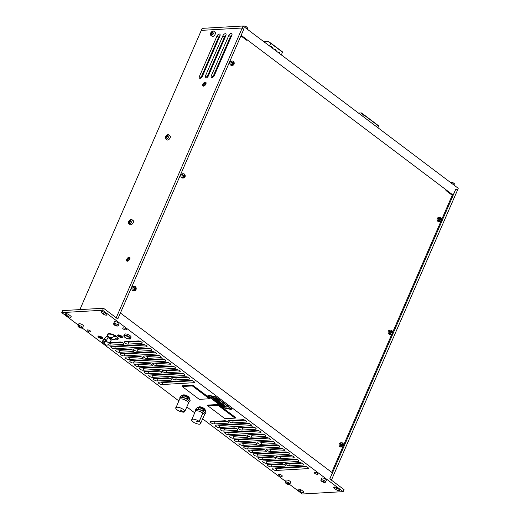 <?xml version="1.0" encoding="UTF-8"?>
<svg xmlns="http://www.w3.org/2000/svg" width="520" height="520" viewBox="0 0 520 520"><rect width="100%" height="100%" fill="white"/><g stroke="black" fill="none" stroke-linecap="round" stroke-linejoin="round"><path stroke-width="0.78" d="M129.136 257.199A2.34 1.248 127 0 1 129.669 257.342A2.34 1.248 127 0 1 129.526 259.552A2.34 1.248 127 0 1 127.38 261.222A2.34 1.248 127 0 1 126.848 261.079A2.34 1.248 127 0 1 126.991 258.869A2.34 1.248 127 0 1 129.136 257.199M205.257 82.127A2.34 1.248 127 0 1 205.79 82.27A2.34 1.248 127 0 1 205.647 84.481A2.34 1.248 127 0 1 203.508 86.158A2.34 1.248 127 0 1 202.969 86.015A2.34 1.248 127 0 1 203.112 83.805A2.34 1.248 127 0 1 205.257 82.127M226.018 35.172A2.34 1.248 -53 0 0 224.471 36.992L206.967 77.233A2.34 1.248 -53 0 0 206.811 77.681M222.885 35.796A2.34 1.248 127 0 1 225.784 33.839A2.34 1.248 127 0 1 225.862 35.62L208.358 75.868A2.34 1.248 127 0 1 205.465 77.825A2.34 1.248 127 0 1 205.387 76.043L222.885 35.796L224.471 36.992M231.966 34.827A2.34 1.248 -53 0 0 230.419 36.647L212.914 76.889A2.34 1.248 -53 0 0 212.758 77.344M228.833 35.451A2.34 1.248 127 0 1 231.732 33.495A2.34 1.248 127 0 1 231.81 35.282L214.305 75.523A2.34 1.248 127 0 1 211.412 77.48A2.34 1.248 127 0 1 211.334 75.699L228.833 35.451L230.419 36.647M220.071 35.516A2.34 1.248 -53 0 0 218.517 37.33L201.019 77.578A2.34 1.248 -53 0 0 200.863 78.026M202.41 76.213A2.34 1.248 127 0 1 199.518 78.169A2.34 1.248 127 0 1 199.44 76.382L216.938 36.14A2.34 1.248 127 0 1 219.837 34.184A2.34 1.248 127 0 1 219.915 35.965L202.41 76.213M116.148 317.785L117.806 318.975L243.802 29.204L242.216 28.009L201.299 30.374L242.144 28.015L243.022 26L458.237 188.299L457.379 190.268M117.806 318.975L103.493 308.236L62.641 310.596L61.763 312.611L78.227 325.019M116.22 317.779L242.216 28.009M79.885 309.601L202.169 28.36L243.022 26M289.536 484.374L302.296 494L343.148 491.641L344.026 489.625L329.784 478.887L331.435 480.077L457.431 190.307L455.78 189.118L453.154 195.156L452.199 195.208L445.926 190.476M329.856 478.881L455.851 189.111M291.356 467.616L291.629 466.993M293.079 463.665L293.345 463.041M294.794 459.713L295.067 459.089M288.529 467.779L288.795 467.155M290.245 463.827L290.517 463.203M291.967 459.875L292.233 459.251M287.456 467.844L287.729 467.22M289.257 463.71L289.445 463.268M290.894 459.934L291.168 459.31M322.998 480.942L322.374 481.812A4.368 1.631 -58.5 0 0 322.387 481.819A4.368 1.631 -58.5 0 0 322.68 481.904L323.401 482.118A4.368 3.575 82.6 0 0 324.07 482.326L323.986 482.183M324.07 482.326A1.612 0.559 -156.5 0 0 324.363 482.268A4.368 3.75 -106.3 0 1 323.648 482.072L323.525 481.735A4.368 2.034 -55.8 0 0 324.064 481.468L324.064 481.468A1.612 0.559 -156.5 0 0 323.642 481.195A4.368 1.606 122.5 0 1 323.167 481.5L322.452 481.279A4.368 3.549 -98.8 0 1 321.952 480.682A1.612 0.559 -156.5 0 0 321.659 480.74A4.368 3.776 75.2 0 0 322.199 481.332L322.329 481.669A4.368 2.009 125.2 0 1 321.958 481.54A1.612 0.559 -156.5 0 0 322.289 481.767A1.612 0.559 -156.5 0 0 322.374 481.812L322.289 481.767A4.375 4.375 0 0 1 321.035 480.643A2.529 0.884 23.5 0 1 320.879 480.071A2.529 0.884 23.5 0 1 321.276 479.81A2.529 0.884 23.5 0 1 324.07 480.519A2.529 0.884 23.5 0 1 325.514 482.085A2.529 0.884 23.5 0 1 325.117 482.339A2.529 0.884 23.5 0 1 324.987 482.359A4.375 4.375 0 0 1 322.387 481.819M323.648 482.072L323.719 481.273M322.296 481.117L322.329 481.669A1.469 0.514 23.5 0 0 322.465 481.748M320.879 480.071L321.666 478.25A2.529 0.884 23.5 0 1 322.069 477.997A2.529 0.884 23.5 0 1 324.857 478.699A2.529 0.884 23.5 0 1 326.307 480.266L325.514 482.085M295.25 466.785A1.534 0.533 23.5 0 1 295.321 466.83A1.534 0.533 23.5 0 1 295.887 467.356M287.326 483.009L286.709 483.886A4.368 1.567 -58.9 0 0 286.721 483.899A4.368 1.567 -58.9 0 0 287.007 483.971L287.722 484.185A4.368 3.607 81.6 0 0 288.399 484.387L288.314 484.244M288.399 484.387A1.612 0.559 -156.5 0 0 288.685 484.322A4.368 3.776 -107.5 0 1 287.963 484.126L287.827 483.788A4.368 1.976 -56.2 0 0 288.36 483.516L288.36 483.516A1.612 0.559 -156.5 0 0 287.937 483.243A4.368 1.541 122.1 0 1 287.469 483.554L286.754 483.34A4.368 3.582 -99.8 0 1 286.247 482.742A1.612 0.559 -156.5 0 0 285.961 482.807A4.368 3.802 73.9 0 0 286.507 483.399L286.644 483.737A4.368 1.95 124.8 0 1 286.286 483.613A1.612 0.559 -156.5 0 0 286.605 483.828A1.612 0.559 -156.5 0 0 286.709 483.886L286.605 483.828A4.375 4.375 0 0 1 285.35 482.703A2.529 0.884 23.5 0 1 285.188 482.131A2.529 0.884 23.5 0 1 288.821 482.84A2.529 0.884 23.5 0 1 289.829 484.146A2.529 0.884 23.5 0 1 289.296 484.419A4.375 4.375 0 0 1 286.721 483.899M286.605 483.184L286.644 483.737A1.469 0.514 23.5 0 0 286.8 483.821M287.963 484.126L288.022 483.327M285.188 482.131L285.981 480.311A2.529 0.884 23.5 0 1 289.614 481.019A2.529 0.884 23.5 0 1 290.622 482.326L289.829 484.146M80.561 328.003A1.612 0.559 -156.5 0 0 81.003 328.055A4.368 2.775 -85 0 1 80.502 327.853L80.678 327.632A4.368 3.302 -42 0 0 81.413 327.535A1.612 0.559 -156.5 0 0 81.146 327.256A4.368 2.99 134.7 0 1 80.451 327.392L79.742 327.061A4.368 2.425 -81.6 0 1 79.482 326.469A1.612 0.559 -156.5 0 0 79.04 326.411L79.04 326.411A4.368 2.801 96.1 0 0 79.371 327.015L79.196 327.236A4.368 3.276 139.3 0 1 78.63 326.937A1.612 0.559 -156.5 0 0 78.897 327.21A4.368 3.016 -46.5 0 0 79.424 327.47L80.126 327.802A4.368 2.457 99.5 0 0 80.561 328.003L80.522 327.867M79.541 326.632L79.196 327.236M80.502 327.853L80.795 327.34M78.052 326.372A2.529 0.884 23.5 0 1 77.889 325.8A2.529 0.884 23.5 0 1 78.995 325.539A2.529 0.884 23.5 0 1 81.51 326.502A2.529 0.884 23.5 0 1 82.524 327.815A2.529 0.884 23.5 0 1 81.998 328.088A4.375 4.375 0 0 1 78.052 326.372M77.889 325.8L78.683 323.98A2.529 0.884 23.5 0 1 79.788 323.719A2.529 0.884 23.5 0 1 82.303 324.682A2.529 0.884 23.5 0 1 83.317 325.995L82.524 327.815M116.389 325.962A1.612 0.559 -156.5 0 0 116.799 325.995A4.368 3.062 -88.8 0 1 116.24 325.78L116.337 325.526A4.368 3.035 -46.2 0 0 117.039 325.397A1.612 0.559 -156.5 0 0 116.734 325.111A4.368 2.691 131.1 0 1 116.077 325.293L115.356 324.981A4.368 2.75 -84.7 0 1 115.031 324.382A1.612 0.559 -156.5 0 0 114.621 324.35L114.621 324.35A4.368 3.087 92.5 0 0 115.011 324.954L114.907 325.208A4.368 3.01 135 0 1 114.38 324.954A1.612 0.559 -156.5 0 0 114.686 325.234A4.368 2.717 -50.1 0 0 115.167 325.449L115.888 325.761A4.368 2.775 96.4 0 0 116.389 325.962L116.337 325.845A1.469 0.514 23.5 0 0 116.383 325.851M115.154 324.636L114.907 325.208M116.24 325.78L116.48 325.195M113.737 324.311A2.529 0.884 23.5 0 1 113.575 323.739A2.529 0.884 23.5 0 1 114.484 323.459A2.529 0.884 23.5 0 1 117.098 324.376A2.529 0.884 23.5 0 1 118.216 325.754A2.529 0.884 23.5 0 1 117.683 326.027A4.375 4.375 0 0 1 113.737 324.311M113.575 323.739L114.367 321.919A2.529 0.884 23.5 0 1 115.278 321.639A2.529 0.884 23.5 0 1 117.891 322.556A2.529 0.884 23.5 0 1 119.002 323.934L118.216 325.754M454.487 185.471L454.844 184.652A2.529 0.884 -156.5 0 0 454.682 184.08A2.529 0.884 -156.5 0 0 453.856 183.358A2.529 0.884 -156.5 0 0 450.736 182.358A4.375 4.375 0 0 1 453.323 182.891A4.368 1.599 121.3 0 1 453.336 182.897A1.612 0.559 23.5 0 1 453.427 182.949A1.612 0.559 23.5 0 1 453.759 183.17M246.259 26.702A1.612 0.559 23.5 0 1 246.623 26.988M247.182 29.139L247.54 28.321A2.529 0.884 -156.5 0 0 247.383 27.748A2.529 0.884 -156.5 0 0 243.555 26.02A2.529 0.884 -156.5 0 0 243.431 26.026A2.529 0.884 -156.5 0 0 243.145 26.098M130.39 220.233L130.325 219.941A4.368 3.302 82.2 0 0 129.903 220.506L129.337 221.006A4.368 1.359 -154.2 0 0 129.006 221.117L129.981 221.598M129.006 221.117A1.612 0.858 -53 0 0 128.798 221.592A4.368 1.683 21.1 0 1 129.162 221.41L129.311 221.864A4.368 3.471 90.6 0 0 129.142 222.671L130.006 222.638M129.142 222.671A1.612 0.858 -53 0 0 129.493 222.651A4.368 3.263 -96.9 0 1 129.603 221.852L130.169 221.351A4.368 1.313 24.9 0 1 130.812 221.475A1.612 0.858 -53 0 0 131.02 221A4.368 1.729 -158 0 0 130.345 220.948L130.195 220.493A4.368 3.432 -88.6 0 1 130.676 219.921A1.612 0.858 -53 0 0 130.325 219.941M130.962 221.039L130.962 221.039A1.469 0.78 127 0 1 130.78 221.468M129.162 221.41L129.565 222.06M130.761 221.15L130.189 221.663M130.832 221.325L130.195 220.493M131.852 221.455A2.529 1.345 127 0 1 128.72 223.567A2.529 1.345 127 0 1 128.59 221.761A2.529 1.345 127 0 1 128.642 221.644A2.529 1.345 127 0 1 129.994 219.895A2.529 1.345 127 0 1 131.768 219.531A2.529 1.345 127 0 1 131.852 221.455M131.768 219.531L133.198 220.61A2.529 1.345 127 0 1 133.282 222.534A2.529 1.345 127 0 1 130.149 224.647L128.72 223.567M212.322 31.87L212.258 31.577A4.368 3.302 82.2 0 0 211.828 32.143L211.269 32.643A4.368 1.359 -154.2 0 0 210.938 32.754L211.913 33.235M210.938 32.754A1.612 0.858 -53 0 0 210.73 33.228A4.368 1.683 21.1 0 1 211.094 33.046L211.244 33.501A4.368 3.471 90.6 0 0 211.075 34.307L211.939 34.274M211.075 34.307A1.612 0.858 -53 0 0 211.425 34.281A4.368 3.263 -96.9 0 1 211.536 33.481L212.102 32.988A4.368 1.313 24.9 0 1 212.745 33.111A1.612 0.858 -53 0 0 212.953 32.637A4.368 1.729 -158 0 0 212.277 32.585L212.128 32.13A4.368 3.432 -88.6 0 1 212.608 31.558A1.612 0.858 -53 0 0 212.258 31.577M212.894 32.676L212.894 32.676A1.469 0.78 127 0 1 212.713 33.105M211.094 33.046L211.497 33.69M212.693 32.786L212.121 33.293M212.764 32.962L212.128 32.13M213.785 33.091A2.529 1.345 127 0 1 210.652 35.204A2.529 1.345 127 0 1 210.522 33.397A2.529 1.345 127 0 1 210.574 33.28A2.529 1.345 127 0 1 211.926 31.532A2.529 1.345 127 0 1 213.701 31.168A2.529 1.345 127 0 1 213.785 33.091M213.701 31.168L215.131 32.246A2.529 1.345 127 0 1 215.215 34.171A2.529 1.345 127 0 1 212.082 36.283L210.652 35.204M230.769 37.661L229.951 37.713M231.004 35.685L231.647 35.653M240.903 35.867L246.85 40.352L240.89 35.893M241.156 35.282L453.154 195.156M118.261 334.893A2.613 0.91 23.5 0 1 120.712 335.537A2.613 0.91 23.5 0 1 122.408 336.941A2.613 0.91 23.5 0 1 121.791 337.551A2.613 0.91 23.5 0 1 118.625 336.499A2.613 0.91 23.5 0 1 117.877 334.965A2.613 0.91 23.5 0 1 118.261 334.893M98.644 336.024A2.613 0.91 23.5 0 1 101.095 336.674A2.613 0.91 23.5 0 1 102.798 338.072A2.613 0.91 23.5 0 1 102.174 338.689A2.613 0.91 23.5 0 1 99.008 337.636A2.613 0.91 23.5 0 1 98.26 336.102A2.613 0.91 23.5 0 1 98.644 336.024M198.633 407.16A3.51 1.222 23.5 0 1 202.326 407.459A3.51 1.222 23.5 0 1 205.069 409.962M182.806 395.226A3.51 1.222 23.5 0 1 186.505 395.525A3.51 1.222 23.5 0 1 189.248 398.028M136.298 348.771A2.34 0.819 -156.5 0 0 138.307 349.265L150.013 348.589M113.353 346.242A2.34 0.819 -156.5 0 0 115.369 346.736L145.269 345.007M118.099 349.824A2.34 0.819 -156.5 0 0 120.114 350.318L131.82 349.642M145.788 355.934A2.34 0.819 -156.5 0 0 147.803 356.428L159.51 355.751M122.85 353.405A2.34 0.819 -156.5 0 0 124.859 353.899L154.765 352.17M127.595 356.987A2.34 0.819 -156.5 0 0 129.61 357.474L141.316 356.798M155.285 363.097A2.34 0.819 -156.5 0 0 157.3 363.584L169.006 362.908M132.34 360.562A2.34 0.819 -156.5 0 0 134.355 361.056L164.255 359.326M137.091 364.143A2.34 0.819 -156.5 0 0 139.1 364.637L150.806 363.961M164.781 370.253A2.34 0.819 -156.5 0 0 166.79 370.747L178.497 370.071M141.837 367.725A2.34 0.819 -156.5 0 0 143.852 368.219L173.752 366.49M146.588 371.306A2.34 0.819 -156.5 0 0 148.597 371.793L160.303 371.118M174.272 377.416A2.34 0.819 -156.5 0 0 176.286 377.904L187.993 377.228M151.333 374.887A2.34 0.819 -156.5 0 0 153.348 375.375L183.248 373.646M156.078 378.463A2.34 0.819 -156.5 0 0 158.093 378.957L169.8 378.281M160.829 382.044A2.34 0.819 -156.5 0 0 162.838 382.538L192.738 380.809M109.466 342.986A2.34 0.819 -156.5 0 0 110.617 343.154L122.323 342.478M126.802 341.614A2.34 0.819 -156.5 0 0 128.81 342.101L140.517 341.425M231.244 420.375A2.34 0.819 -156.5 0 0 233.253 420.869L244.959 420.193M213.05 421.428A2.34 0.819 -156.5 0 0 215.059 421.915L226.766 421.239M240.74 427.538A2.34 0.819 -156.5 0 0 242.749 428.025L254.456 427.349M217.796 425.009A2.34 0.819 -156.5 0 0 219.811 425.497L249.711 423.768M222.541 428.584A2.34 0.819 -156.5 0 0 224.556 429.078L236.262 428.402M250.231 434.694A2.34 0.819 -156.5 0 0 252.245 435.188L263.952 434.512M227.292 432.166A2.34 0.819 -156.5 0 0 229.3 432.66L259.207 430.931M232.037 435.747A2.34 0.819 -156.5 0 0 234.052 436.241L245.758 435.565M259.727 441.857A2.34 0.819 -156.5 0 0 261.742 442.344L273.449 441.668M236.782 439.329A2.34 0.819 -156.5 0 0 238.797 439.816L268.697 438.094M241.534 442.91A2.34 0.819 -156.5 0 0 243.542 443.397L255.249 442.722M269.224 449.013A2.34 0.819 -156.5 0 0 271.232 449.507L282.939 448.832M246.279 446.485A2.34 0.819 -156.5 0 0 248.294 446.979L278.194 445.25M251.03 450.067A2.34 0.819 -156.5 0 0 253.039 450.56L264.745 449.885M278.714 456.176A2.34 0.819 -156.5 0 0 280.728 456.671L292.435 455.995M255.775 453.648A2.34 0.819 -156.5 0 0 257.79 454.142L287.69 452.413M260.52 457.229A2.34 0.819 -156.5 0 0 262.535 457.717L274.242 457.041M288.21 463.34A2.34 0.819 -156.5 0 0 290.225 463.827L301.932 463.151M265.272 460.804A2.34 0.819 -156.5 0 0 267.28 461.299L297.18 459.57M270.017 464.386A2.34 0.819 -156.5 0 0 272.031 464.88L283.738 464.204M274.762 467.968A2.34 0.819 -156.5 0 0 276.776 468.462L306.677 466.732M82.232 328.042L178.867 400.92M186.823 406.913L194.688 412.848M202.644 418.847L285.526 481.351M343.148 491.641L102.616 310.245L61.763 312.611M103.291 314.061L101.712 312.871A2.34 0.819 23.5 0 1 101.049 311.851A2.34 0.819 23.5 0 1 102.492 311.688A2.34 0.819 23.5 0 1 104.689 312.695L106.269 313.892A2.34 0.819 23.5 0 1 106.931 314.912A2.34 0.819 23.5 0 1 105.489 315.075A2.34 0.819 23.5 0 1 103.291 314.061L104.065 312.299M67.607 316.127L66.027 314.932A2.34 0.819 23.5 0 1 65.364 313.911A2.34 0.819 23.5 0 1 66.8 313.749A2.34 0.819 23.5 0 1 68.998 314.762L70.584 315.952A2.34 0.819 23.5 0 1 71.24 316.972A2.34 0.819 23.5 0 1 69.803 317.135A2.34 0.819 23.5 0 1 67.607 316.127L68.374 314.36M90.298 332A2.047 0.715 23.5 0 1 88.081 331.338A2.047 0.715 23.5 0 1 87.035 330.135A2.047 0.715 23.5 0 1 89.193 330.298A2.047 0.715 23.5 0 1 90.792 331.773A2.047 0.715 23.5 0 1 90.298 332M125.983 329.933A2.047 0.715 23.5 0 1 123.767 329.277A2.047 0.715 23.5 0 1 122.72 328.075A2.047 0.715 23.5 0 1 124.885 328.237A2.047 0.715 23.5 0 1 126.477 329.706A2.047 0.715 23.5 0 1 125.983 329.933M107.549 335.147A5.85 2.041 23.5 0 1 107.471 334.301A5.85 2.041 23.5 0 1 113.653 334.769A5.85 2.041 23.5 0 1 118.209 338.969A5.85 2.041 23.5 0 1 117.54 339.495M151.164 350.487L137.436 351.279A2.34 0.819 23.5 0 1 134.901 350.519A2.34 0.819 23.5 0 1 133.705 349.147A2.34 0.819 23.5 0 1 134.27 348.887L148.005 348.094A2.34 0.819 23.5 0 1 150.534 348.855A2.34 0.819 23.5 0 1 151.73 350.226A2.34 0.819 23.5 0 1 151.164 350.487L151.535 349.635M143.254 344.519A2.34 0.819 23.5 0 1 145.788 345.274A2.34 0.819 23.5 0 1 146.984 346.645A2.34 0.819 23.5 0 1 146.419 346.905L114.491 348.751A2.34 0.819 23.5 0 1 111.963 347.99A2.34 0.819 23.5 0 1 110.76 346.619A2.34 0.819 23.5 0 1 111.326 346.359L143.254 344.519M129.805 349.147A2.34 0.819 23.5 0 1 132.34 349.901A2.34 0.819 23.5 0 1 133.536 351.273A2.34 0.819 23.5 0 1 132.97 351.533L119.236 352.326A2.34 0.819 23.5 0 1 116.708 351.572A2.34 0.819 23.5 0 1 115.512 350.2A2.34 0.819 23.5 0 1 116.07 349.941L129.805 349.147M160.66 357.643L146.926 358.436A2.34 0.819 23.5 0 1 144.398 357.682A2.34 0.819 23.5 0 1 143.202 356.31A2.34 0.819 23.5 0 1 143.761 356.05L157.495 355.257A2.34 0.819 23.5 0 1 160.03 356.012A2.34 0.819 23.5 0 1 161.226 357.383A2.34 0.819 23.5 0 1 160.66 357.643L161.031 356.791M152.75 351.676A2.34 0.819 23.5 0 1 155.279 352.437A2.34 0.819 23.5 0 1 156.481 353.801A2.34 0.819 23.5 0 1 155.916 354.062L123.987 355.907A2.34 0.819 23.5 0 1 121.453 355.154A2.34 0.819 23.5 0 1 120.257 353.782A2.34 0.819 23.5 0 1 120.822 353.522L152.75 351.676M139.302 356.31A2.34 0.819 23.5 0 1 141.837 357.065A2.34 0.819 23.5 0 1 143.032 358.436A2.34 0.819 23.5 0 1 142.467 358.696L128.733 359.489A2.34 0.819 23.5 0 1 126.204 358.735A2.34 0.819 23.5 0 1 125.002 357.363A2.34 0.819 23.5 0 1 125.567 357.103L139.302 356.31M170.157 364.806L156.423 365.599A2.34 0.819 23.5 0 1 153.894 364.839A2.34 0.819 23.5 0 1 152.691 363.474A2.34 0.819 23.5 0 1 153.257 363.214L166.992 362.414A2.34 0.819 23.5 0 1 169.52 363.175A2.34 0.819 23.5 0 1 170.722 364.546A2.34 0.819 23.5 0 1 170.157 364.806L170.528 363.954M162.247 358.839A2.34 0.819 23.5 0 1 164.775 359.593A2.34 0.819 23.5 0 1 165.971 360.965A2.34 0.819 23.5 0 1 165.412 361.225L133.477 363.071A2.34 0.819 23.5 0 1 130.949 362.31A2.34 0.819 23.5 0 1 129.753 360.938A2.34 0.819 23.5 0 1 130.319 360.685L162.247 358.839M148.798 363.467A2.34 0.819 23.5 0 1 151.327 364.228A2.34 0.819 23.5 0 1 152.529 365.593A2.34 0.819 23.5 0 1 151.964 365.853L138.229 366.646A2.34 0.819 23.5 0 1 135.694 365.892A2.34 0.819 23.5 0 1 134.498 364.52A2.34 0.819 23.5 0 1 135.064 364.26L148.798 363.467M179.654 371.963L165.919 372.756A2.34 0.819 23.5 0 1 163.384 372.001A2.34 0.819 23.5 0 1 162.188 370.63A2.34 0.819 23.5 0 1 162.754 370.37L176.488 369.577A2.34 0.819 23.5 0 1 179.017 370.331A2.34 0.819 23.5 0 1 180.213 371.703A2.34 0.819 23.5 0 1 179.654 371.963L180.018 371.111M171.737 365.996A2.34 0.819 23.5 0 1 174.272 366.756A2.34 0.819 23.5 0 1 175.468 368.121A2.34 0.819 23.5 0 1 174.902 368.381L142.974 370.227A2.34 0.819 23.5 0 1 140.446 369.473A2.34 0.819 23.5 0 1 139.243 368.101A2.34 0.819 23.5 0 1 139.809 367.841L171.737 365.996M158.294 370.63A2.34 0.819 23.5 0 1 160.823 371.384A2.34 0.819 23.5 0 1 162.019 372.756A2.34 0.819 23.5 0 1 161.453 373.016L147.726 373.809A2.34 0.819 23.5 0 1 145.191 373.054A2.34 0.819 23.5 0 1 143.995 371.683A2.34 0.819 23.5 0 1 144.56 371.423L158.294 370.63M189.144 379.125L175.409 379.918A2.34 0.819 23.5 0 1 172.881 379.165A2.34 0.819 23.5 0 1 171.685 377.793A2.34 0.819 23.5 0 1 172.25 377.533L185.978 376.74A2.34 0.819 23.5 0 1 188.513 377.494A2.34 0.819 23.5 0 1 189.709 378.865A2.34 0.819 23.5 0 1 189.144 379.125L189.514 378.274M181.233 373.159A2.34 0.819 23.5 0 1 183.768 373.913A2.34 0.819 23.5 0 1 184.964 375.284A2.34 0.819 23.5 0 1 184.399 375.544L152.47 377.39A2.34 0.819 23.5 0 1 149.935 376.63A2.34 0.819 23.5 0 1 148.74 375.265A2.34 0.819 23.5 0 1 149.305 375.005L181.233 373.159M167.785 377.787A2.34 0.819 23.5 0 1 170.319 378.547A2.34 0.819 23.5 0 1 171.516 379.918A2.34 0.819 23.5 0 1 170.95 380.178L157.216 380.972A2.34 0.819 23.5 0 1 154.687 380.211A2.34 0.819 23.5 0 1 153.491 378.84A2.34 0.819 23.5 0 1 154.05 378.579L167.785 377.787M190.73 380.315A2.34 0.819 23.5 0 1 193.258 381.075A2.34 0.819 23.5 0 1 194.461 382.447A2.34 0.819 23.5 0 1 193.895 382.707L161.967 384.547A2.34 0.819 23.5 0 1 159.432 383.793A2.34 0.819 23.5 0 1 158.236 382.421A2.34 0.819 23.5 0 1 158.802 382.161L190.73 380.315M109.707 342.602L120.315 341.991A2.34 0.819 23.5 0 1 122.844 342.745A2.34 0.819 23.5 0 1 124.04 344.116A2.34 0.819 23.5 0 1 123.481 344.376L109.746 345.169A2.34 0.819 23.5 0 1 107.926 344.76M138.508 340.938A2.34 0.819 23.5 0 1 141.037 341.692A2.34 0.819 23.5 0 1 142.24 343.063A2.34 0.819 23.5 0 1 141.674 343.324L127.94 344.116A2.34 0.819 23.5 0 1 125.405 343.363A2.34 0.819 23.5 0 1 124.209 341.991A2.34 0.819 23.5 0 1 124.774 341.731L138.508 340.938M337.304 488.124L338.891 489.313A2.34 0.819 23.5 0 1 339.547 490.334A2.34 0.819 23.5 0 1 338.111 490.497A2.34 0.819 23.5 0 1 335.913 489.489L334.334 488.293A2.34 0.819 23.5 0 1 333.671 487.272A2.34 0.819 23.5 0 1 335.107 487.11A2.34 0.819 23.5 0 1 337.304 488.124M300.228 491.55L298.642 490.353A2.34 0.819 23.5 0 1 297.986 489.34A2.34 0.819 23.5 0 1 299.423 489.177A2.34 0.819 23.5 0 1 301.62 490.185L303.199 491.381A2.34 0.819 23.5 0 1 303.862 492.394A2.34 0.819 23.5 0 1 302.425 492.563A2.34 0.819 23.5 0 1 300.228 491.55L300.995 489.788M279.006 474.305A2.047 0.715 23.5 0 1 281.216 474.968A2.047 0.715 23.5 0 1 282.269 476.171A2.047 0.715 23.5 0 1 280.105 476.008A2.047 0.715 23.5 0 1 278.512 474.532A2.047 0.715 23.5 0 1 279.006 474.305M314.691 472.245A2.047 0.715 23.5 0 1 316.908 472.907A2.047 0.715 23.5 0 1 317.954 474.103A2.047 0.715 23.5 0 1 315.789 473.947A2.047 0.715 23.5 0 1 314.197 472.472A2.047 0.715 23.5 0 1 314.691 472.245M246.116 422.084L232.381 422.877A2.34 0.819 23.5 0 1 229.847 422.123A2.34 0.819 23.5 0 1 228.65 420.751A2.34 0.819 23.5 0 1 229.216 420.491L242.951 419.699A2.34 0.819 23.5 0 1 245.479 420.453A2.34 0.819 23.5 0 1 246.681 421.824A2.34 0.819 23.5 0 1 246.116 422.084L246.487 421.232M224.757 420.751A2.34 0.819 23.5 0 1 227.286 421.506A2.34 0.819 23.5 0 1 228.482 422.877A2.34 0.819 23.5 0 1 227.922 423.137L214.188 423.93A2.34 0.819 23.5 0 1 211.653 423.176A2.34 0.819 23.5 0 1 210.457 421.804A2.34 0.819 23.5 0 1 211.022 421.544L224.757 420.751M255.606 429.247L241.878 430.04A2.34 0.819 23.5 0 1 239.343 429.286A2.34 0.819 23.5 0 1 238.147 427.915A2.34 0.819 23.5 0 1 238.713 427.654L252.447 426.862A2.34 0.819 23.5 0 1 254.976 427.615A2.34 0.819 23.5 0 1 256.172 428.987A2.34 0.819 23.5 0 1 255.606 429.247L255.977 428.396M247.696 423.28A2.34 0.819 23.5 0 1 250.231 424.034A2.34 0.819 23.5 0 1 251.427 425.406A2.34 0.819 23.5 0 1 250.861 425.666L218.933 427.512A2.34 0.819 23.5 0 1 216.405 426.751A2.34 0.819 23.5 0 1 215.202 425.386A2.34 0.819 23.5 0 1 215.768 425.126L247.696 423.28M234.247 427.908A2.34 0.819 23.5 0 1 236.782 428.668A2.34 0.819 23.5 0 1 237.978 430.04A2.34 0.819 23.5 0 1 237.412 430.3L223.678 431.093A2.34 0.819 23.5 0 1 221.15 430.332A2.34 0.819 23.5 0 1 219.953 428.961A2.34 0.819 23.5 0 1 220.513 428.701L234.247 427.908M265.103 436.404L251.368 437.197A2.34 0.819 23.5 0 1 248.839 436.443A2.34 0.819 23.5 0 1 247.644 435.071A2.34 0.819 23.5 0 1 248.203 434.811L261.937 434.018A2.34 0.819 23.5 0 1 264.472 434.779A2.34 0.819 23.5 0 1 265.668 436.144A2.34 0.819 23.5 0 1 265.103 436.404L265.473 435.559M257.192 430.437A2.34 0.819 23.5 0 1 259.721 431.197A2.34 0.819 23.5 0 1 260.923 432.569A2.34 0.819 23.5 0 1 260.358 432.829L228.43 434.668A2.34 0.819 23.5 0 1 225.894 433.914A2.34 0.819 23.5 0 1 224.698 432.543A2.34 0.819 23.5 0 1 225.264 432.282L257.192 430.437M243.744 435.071A2.34 0.819 23.5 0 1 246.279 435.825A2.34 0.819 23.5 0 1 247.475 437.197A2.34 0.819 23.5 0 1 246.909 437.457L233.175 438.25A2.34 0.819 23.5 0 1 230.646 437.496A2.34 0.819 23.5 0 1 229.444 436.124A2.34 0.819 23.5 0 1 230.009 435.864L243.744 435.071M274.599 443.567L260.865 444.36A2.34 0.819 23.5 0 1 258.336 443.606A2.34 0.819 23.5 0 1 257.133 442.234A2.34 0.819 23.5 0 1 257.699 441.974L271.433 441.181A2.34 0.819 23.5 0 1 273.962 441.935A2.34 0.819 23.5 0 1 275.164 443.307A2.34 0.819 23.5 0 1 274.599 443.567L274.969 442.715M266.689 437.6A2.34 0.819 23.5 0 1 269.217 438.353A2.34 0.819 23.5 0 1 270.413 439.725A2.34 0.819 23.5 0 1 269.854 439.985L237.919 441.831A2.34 0.819 23.5 0 1 235.391 441.077A2.34 0.819 23.5 0 1 234.195 439.706A2.34 0.819 23.5 0 1 234.761 439.446L266.689 437.6M253.24 442.228A2.34 0.819 23.5 0 1 255.769 442.988A2.34 0.819 23.5 0 1 256.971 444.36A2.34 0.819 23.5 0 1 256.406 444.62L242.671 445.413A2.34 0.819 23.5 0 1 240.136 444.652A2.34 0.819 23.5 0 1 238.94 443.287A2.34 0.819 23.5 0 1 239.506 443.027L253.24 442.228M284.096 450.729L270.361 451.522A2.34 0.819 23.5 0 1 267.826 450.762A2.34 0.819 23.5 0 1 266.63 449.391A2.34 0.819 23.5 0 1 267.195 449.131L280.93 448.338A2.34 0.819 23.5 0 1 283.459 449.098A2.34 0.819 23.5 0 1 284.655 450.469A2.34 0.819 23.5 0 1 284.096 450.729L284.459 449.878M276.178 444.762A2.34 0.819 23.5 0 1 278.714 445.517A2.34 0.819 23.5 0 1 279.909 446.888A2.34 0.819 23.5 0 1 279.344 447.148L247.416 448.994A2.34 0.819 23.5 0 1 244.888 448.234A2.34 0.819 23.5 0 1 243.685 446.862A2.34 0.819 23.5 0 1 244.25 446.602L276.178 444.762M262.736 449.391A2.34 0.819 23.5 0 1 265.265 450.144A2.34 0.819 23.5 0 1 266.461 451.516A2.34 0.819 23.5 0 1 265.896 451.776L252.167 452.569A2.34 0.819 23.5 0 1 249.633 451.815A2.34 0.819 23.5 0 1 248.436 450.444A2.34 0.819 23.5 0 1 249.002 450.184L262.736 449.391M293.586 457.886L279.851 458.679A2.34 0.819 23.5 0 1 277.322 457.925A2.34 0.819 23.5 0 1 276.127 456.553A2.34 0.819 23.5 0 1 276.692 456.293L290.42 455.5A2.34 0.819 23.5 0 1 292.955 456.255A2.34 0.819 23.5 0 1 294.151 457.626A2.34 0.819 23.5 0 1 293.586 457.886L293.956 457.035M285.675 451.919A2.34 0.819 23.5 0 1 288.21 452.673A2.34 0.819 23.5 0 1 289.406 454.044A2.34 0.819 23.5 0 1 288.841 454.304L256.913 456.151A2.34 0.819 23.5 0 1 254.378 455.397A2.34 0.819 23.5 0 1 253.181 454.025A2.34 0.819 23.5 0 1 253.747 453.765L285.675 451.919M272.226 456.553A2.34 0.819 23.5 0 1 274.762 457.308A2.34 0.819 23.5 0 1 275.958 458.679A2.34 0.819 23.5 0 1 275.392 458.939L261.658 459.732A2.34 0.819 23.5 0 1 259.129 458.978A2.34 0.819 23.5 0 1 257.933 457.606A2.34 0.819 23.5 0 1 258.492 457.347L272.226 456.553M303.082 465.049L289.347 465.842A2.34 0.819 23.5 0 1 286.819 465.082A2.34 0.819 23.5 0 1 285.617 463.716A2.34 0.819 23.5 0 1 286.182 463.457L299.917 462.657A2.34 0.819 23.5 0 1 302.452 463.418A2.34 0.819 23.5 0 1 303.647 464.789A2.34 0.819 23.5 0 1 303.082 465.049L303.453 464.197M295.172 459.082A2.34 0.819 23.5 0 1 297.7 459.836A2.34 0.819 23.5 0 1 298.903 461.207A2.34 0.819 23.5 0 1 298.337 461.468L266.409 463.313A2.34 0.819 23.5 0 1 263.874 462.553A2.34 0.819 23.5 0 1 262.678 461.182A2.34 0.819 23.5 0 1 263.244 460.922L295.172 459.082M281.723 463.71A2.34 0.819 23.5 0 1 284.252 464.471A2.34 0.819 23.5 0 1 285.454 465.835A2.34 0.819 23.5 0 1 284.889 466.096L271.154 466.888A2.34 0.819 23.5 0 1 268.625 466.135A2.34 0.819 23.5 0 1 267.423 464.763A2.34 0.819 23.5 0 1 267.989 464.503L281.723 463.71M304.668 466.238A2.34 0.819 23.5 0 1 307.197 466.999A2.34 0.819 23.5 0 1 308.392 468.364A2.34 0.819 23.5 0 1 307.827 468.624L275.899 470.47A2.34 0.819 23.5 0 1 273.37 469.716A2.34 0.819 23.5 0 1 272.175 468.344A2.34 0.819 23.5 0 1 272.733 468.084L304.668 466.238M329.784 478.887L332.404 472.849L120.413 312.981M103.493 308.236L102.616 310.245M208.994 395.779L214.955 397.04A1.079 0.377 23.5 0 1 216.008 397.514L230.607 408.525A1.079 0.377 23.5 0 1 230.912 408.993A1.079 0.377 23.5 0 1 230.295 409.078L224.328 407.817A1.079 0.377 23.5 0 1 223.275 407.342L208.683 396.331A1.079 0.377 23.5 0 1 208.377 395.863A1.079 0.377 23.5 0 1 208.994 395.779M208.416 395.811A1.079 0.377 -156.5 0 0 208.728 396.221L223.327 407.231A1.079 0.377 -156.5 0 0 224.38 407.706L230.341 408.967A1.079 0.377 -156.5 0 0 230.919 408.928M230.964 408.506A1.638 0.572 23.5 0 1 231.426 409.214A1.638 0.572 23.5 0 1 230.49 409.344L224.523 408.083A1.638 0.572 23.5 0 1 222.917 407.362L208.325 396.351A1.638 0.572 23.5 0 1 207.864 395.642A1.638 0.572 23.5 0 1 208.8 395.512L214.76 396.773A1.638 0.572 23.5 0 1 216.365 397.495L230.964 408.506L216.45 397.3A1.638 0.572 -156.5 0 0 214.844 396.578L208.884 395.317A1.638 0.572 -156.5 0 0 207.942 395.447A1.638 0.572 -156.5 0 0 207.928 395.558M231.446 409.11A1.638 0.572 -156.5 0 0 231.511 409.026A1.638 0.572 -156.5 0 0 231.049 408.31M224.887 405.834L225.771 406.504L225.453 406.822L224.042 406.601L225.375 406.406L222.573 405.496L224.874 405.86M222.573 405.496L224.79 405.756M223.73 406.367L225.407 406.322M216.743 399.516L222.619 403.949M222.8 404.085L226.869 407.264M222.95 405.093L221.488 404.307L222.95 405.093M221.52 404.228L222.846 404.989M219.394 402.311L219.005 402.538L220.363 403.137L218.972 402.616L220.766 402.909M219.005 402.538L219.356 402.396M218.205 402.226L218.576 402.506L218.205 402.226M217.406 400.803L217.048 401.063L218.446 401.687L217.016 401.141L218.784 401.421M213.876 398.015A3.543 1.235 23.5 0 1 216.944 399.262L214.981 398.847L213.876 398.015M214.071 398.06L216.723 399.132M221.13 402.896L220.714 403.286M220.239 402.532L221.097 402.981L220.675 403.371L218.79 402.668L220.987 404.326L223.256 405.138L222.242 404.261L223.756 404.982L223.587 405.373L222.203 405.216L221.228 404.508L224.107 406.679L217.061 401.869L217.789 401.979L211.439 397.196L213.85 397.761A3.933 1.371 23.5 0 1 216.717 398.86M221.097 402.974L220.675 403.371M215.683 399.51L215.306 399.744L216.547 400.478L215.072 399.867L216.58 401.005L217.055 400.647L219.096 401.473L218.777 401.921L216.821 401.187L217.9 401.999L220.161 402.272M217.9 401.999L220.246 402.37M217.373 401.492L217.939 401.921M219.135 401.394L218.81 401.843L219.135 401.394M219.102 401.466L218.777 401.921M216.613 400.92L217.087 400.569L218.484 401.005M216.58 401.005L217.087 400.569M215.605 400.16L216.392 400.751M217.087 400.036L216.996 400.354L215.65 399.588L215.267 399.828L216.294 400.257M215.65 399.588L215.306 399.744M211.835 397.423L213.811 397.839A3.933 1.371 23.5 0 1 217.666 399.575L213.531 398.704L214.832 399.685L215.332 399.353L217.048 400.121M217.393 400.075L217.386 400.504L217.393 400.075M217.36 400.153L217.347 400.582M214.864 399.601L215.364 399.269L216.749 399.692M214.832 399.685L215.364 399.269M215.703 398.093L218.368 400.036M213.727 398.743L214.65 399.438M213.239 398.482L214.604 398.769L212.128 397.644L213.239 398.482L214.442 398.645M220.987 404.326L221.189 403.981L222.58 404.709M222.612 404.625L223.392 404.904M223.067 404.463L222.242 404.261M223.795 404.904L223.626 405.294L223.795 404.904M223.756 404.982L223.587 405.373M223.015 405.743L223.756 406.309M220.402 403.052L220.799 402.831M217.503 402.116L217.061 401.869M217.1 401.785L217.646 401.869M211.874 397.345L211.439 397.196M218.478 401.603L218.816 401.343M219.297 402.948L222.086 403.722M220.311 403.709L220.877 404.014M212.329 397.69L213.272 398.398M223.386 404.112L222.586 403.845L223.386 404.112M222.619 403.812L223.34 404.072M216.365 401.434L217.705 402.376M222.183 403.793L219.869 403.455L222.17 403.819M182.247 386.51L192.355 385.925L192.452 385.535L181.981 386.139L182.247 386.51L199.27 399.353L209.385 398.769L209.859 398.658L192.452 385.535L192.628 385.132L210.035 398.255L209.859 398.658M192.355 385.925L209.385 398.769M192.628 385.132L182.156 385.736L181.981 386.139M192.374 380.653L192.914 381.03L192.452 380.829M179.79 381.784L180.596 381.05L191.6 380.413M179.66 381.563L180.596 381.05M180.466 381.518L192.328 380.796M207.916 405.866L218.023 405.281L218.12 404.885L207.649 405.49L207.916 405.866L224.939 418.71L235.053 418.125L235.528 418.015L218.12 404.885L218.296 404.482L235.703 417.612L235.528 418.015M218.023 405.281L235.053 418.125M218.296 404.482L207.825 405.093L207.649 405.49M114.907 335.887A5.564 1.944 -156.5 0 0 107.595 334.737A5.564 1.944 -156.5 0 0 107.874 335.894A9.204 9.204 0 0 0 108.42 336.609A9.042 4.81 -53 0 0 114.907 335.887L115.089 335.472M111.169 338.76A9.042 4.81 -53 0 0 111.651 339.047A9.042 4.81 -53 0 0 117.228 337.636L117.429 337.175M117.228 337.636A5.564 1.944 23.5 0 1 117.806 339.176A5.564 1.944 23.5 0 1 116.773 339.762A9.204 9.204 0 0 1 111.651 339.047M116.09 336.089A5.902 3.139 127 0 1 113.848 336.576M110.806 339.385L111.345 339.976L110.747 339.521L112.47 337.22M106.977 336.278L104.104 338.825A2.763 1.469 -53 0 0 102.947 342.647A2.763 1.469 -53 0 0 106.041 340.951L108.153 337.571L106.977 336.278L108.153 337.571M111.345 339.976L109.233 343.356A2.763 1.469 127 0 1 106.138 345.053L102.947 342.647M110.747 339.521L108.752 338.019L109.2 337.233M110.981 338.988L108.986 337.48M108.166 336.291L107.575 336.732M103.825 340.483A1.235 0.657 127 0 1 105.352 339.456A1.235 0.657 127 0 1 105.398 340.392A1.235 0.657 127 0 1 103.87 341.425A1.235 0.657 127 0 1 103.825 340.483M123.948 335.666L124.371 334.373A3.627 1.261 23.5 0 1 126.581 334.074A3.627 1.261 23.5 0 1 130.046 335.673A3.627 1.261 23.5 0 1 131.014 337.259L130.358 338.449A3.497 1.222 -156.5 0 0 129.428 336.921A3.497 1.222 -156.5 0 0 126.081 335.374A3.497 1.222 -156.5 0 0 123.948 335.666C123.39 335.81 123.981 336.57 125.71 337.954C129.383 339.203 130.93 339.372 130.358 338.449M182.214 376.954L181.942 377.579M182.689 377.533L182.962 376.909M189.599 401.557L189.176 401.791A4.966 1.729 -156.5 0 0 189.286 401.213L189.631 401.394L190.144 400.199L189.026 398.613A4.68 1.631 23.5 0 1 189.442 399.12M181.513 395.922A4.68 1.631 23.5 0 1 182.046 395.804L180.453 396.299L180.219 397.566A4.966 1.729 -156.5 0 0 180.089 397.95M182.839 395.675L182.702 395.662A4.966 1.729 23.5 0 1 182.839 395.675A4.966 1.729 23.5 0 1 184.047 395.902L182.683 395.662L182.448 396.923L183.397 397.397A4.966 1.729 -156.5 0 0 182.033 397.156L182.448 396.923M187.272 397.196A4.966 1.729 23.5 0 1 188.526 398.015L185.185 396.357A4.68 1.631 23.5 0 1 186.134 396.74M186.622 398.697L187.876 399.51A4.966 1.729 -156.5 0 0 186.622 398.697L183.397 397.397M180.108 398.138L179.907 397.657M182.046 395.804L182.683 395.662M180.219 397.566L182.033 397.156M187.876 399.51L189.286 401.213M184.047 395.902L185.185 396.357M188.526 398.015L189.026 398.613M181.194 395.993L181.305 395.746A4.68 1.631 23.5 0 1 186.244 396.116A4.68 1.631 23.5 0 1 189.891 399.484L189.839 399.601M185.016 395.018L184.769 395.577M205.419 413.491L205.004 413.725A4.966 1.729 -156.5 0 0 205.114 413.147L205.452 413.329L205.972 412.132L204.854 410.547A4.68 1.631 23.5 0 1 205.264 411.047M197.333 407.856A4.68 1.631 23.5 0 1 197.867 407.738L196.274 408.232L196.047 409.5A4.966 1.729 -156.5 0 0 195.917 409.884M198.666 407.609L198.53 407.596A4.966 1.729 23.5 0 1 198.666 407.609A4.966 1.729 23.5 0 1 199.875 407.836L198.504 407.596L198.276 408.856L199.225 409.331A4.966 1.729 -156.5 0 0 197.853 409.091L198.276 408.856M203.093 409.13A4.966 1.729 23.5 0 1 204.353 409.949L201.013 408.291A4.68 1.631 23.5 0 1 201.955 408.675M202.442 410.631L203.703 411.444A4.966 1.729 -156.5 0 0 202.442 410.631L199.225 409.331M195.936 410.072L195.728 409.584M197.867 407.738L198.504 407.596M196.047 409.5L197.853 409.091M203.703 411.444L205.114 413.147M199.875 407.836L201.013 408.291M204.353 409.949L204.854 410.547M197.022 407.927L197.125 407.68A4.68 1.631 23.5 0 1 202.072 408.05A4.68 1.631 23.5 0 1 205.712 411.418L205.667 411.528M200.837 406.952L200.597 407.511M180.264 409.916L184.041 412.061A4.784 1.67 -156.5 0 0 184.737 411.6A4.784 1.67 -156.5 0 0 181.012 408.154A4.784 1.67 -156.5 0 0 175.955 407.778C174.941 407.225 176.3 411.431 183.781 412.217M183.619 412.178L180.193 409.935L183.619 412.178M179.406 399.64A4.914 1.716 23.5 0 1 179.458 399.399A4.914 1.716 23.5 0 1 184.652 399.789A4.914 1.716 23.5 0 1 188.474 403.319A4.914 1.716 23.5 0 1 188.338 403.52M175.955 407.778L179.498 399.425A4.869 1.696 23.5 0 1 184.645 399.802A4.869 1.696 23.5 0 1 188.428 403.306L184.737 411.6L183.892 412.191M179.458 399.399L180.069 397.988A4.914 1.716 23.5 0 1 185.263 398.379A4.914 1.716 23.5 0 1 189.092 401.908L188.474 403.319M196.086 421.804L199.128 421.408A4.784 1.67 -156.5 0 0 194.669 419.367A4.784 1.67 -156.5 0 0 191.783 419.712L195.325 411.353A4.869 1.696 23.5 0 1 198.263 411.001A4.869 1.696 23.5 0 1 202.813 413.062L199.264 421.486L196.131 421.902L199.141 421.388L202.943 413.153A4.869 1.696 23.5 0 1 204.256 415.24L200.558 423.534A4.784 1.67 -156.5 0 0 199.264 421.486M199.232 421.486L202.904 413.16M195.234 411.574A4.914 1.716 23.5 0 1 195.286 411.333A4.914 1.716 23.5 0 1 198.296 410.988A4.914 1.716 23.5 0 1 202.904 413.107A4.914 1.716 23.5 0 1 204.302 415.253A4.914 1.716 23.5 0 1 204.159 415.454M195.286 411.333L195.897 409.923A4.914 1.716 23.5 0 1 198.906 409.578A4.914 1.716 23.5 0 1 203.522 411.697A4.914 1.716 23.5 0 1 204.912 413.842L204.302 415.253M110.162 342.576L110.909 343.142M114.907 346.157L115.655 346.716M119.652 349.732L120.406 350.298M124.403 353.314L125.151 353.88M129.149 356.896L129.896 357.461M133.894 360.477L134.648 361.043M138.645 364.052L139.392 364.618M143.39 367.634L144.138 368.199M148.142 371.215L148.889 371.781M152.887 374.797L153.634 375.362M157.631 378.378L158.379 378.937M162.383 381.953L163.131 382.519M214.604 421.337L215.352 421.902M219.349 424.918L220.097 425.484M224.094 428.5L224.848 429.059M228.846 432.075L229.593 432.64M233.591 435.656L234.338 436.222M238.336 439.238L239.089 439.803M243.087 442.819L243.834 443.385M247.832 446.401L248.58 446.959M252.583 449.976L253.331 450.541M257.329 453.557L258.076 454.123M262.074 457.138L262.821 457.704M266.825 460.72L267.572 461.286M271.57 464.295L272.317 464.861M276.315 467.876L277.069 468.442M445.913 190.508L452.238 195.28L441.474 220.044M441.044 221.033L392.47 332.735M392.048 333.723L343.473 445.425M343.044 446.407L331.76 472.362M167.264 135.506L167.2 135.213A4.368 3.302 82.2 0 0 166.77 135.779L166.212 136.273A4.368 1.359 -154.2 0 0 165.874 136.383L166.849 136.87M165.874 136.383A1.612 0.858 -53 0 0 165.666 136.858A4.368 1.683 21.1 0 1 166.036 136.675L166.179 137.137A4.368 3.471 90.6 0 0 166.01 137.937L166.875 137.91M166.01 137.937A1.612 0.858 -53 0 0 166.361 137.917A4.368 3.263 -96.9 0 1 166.478 137.118L167.037 136.617A4.368 1.313 24.9 0 1 167.681 136.74A1.612 0.858 -53 0 0 167.889 136.266A4.368 1.729 -158 0 0 167.213 136.214L167.069 135.759A4.368 3.432 -88.6 0 1 167.544 135.194A1.612 0.858 -53 0 0 167.2 135.213M167.83 136.312L167.83 136.312A1.469 0.78 127 0 1 167.648 136.734M166.036 136.675L166.433 137.326M167.635 136.422L167.063 136.929M167.707 136.597L167.069 135.759M168.721 136.727A2.529 1.345 127 0 1 165.594 138.834A2.529 1.345 127 0 1 165.458 137.033A2.529 1.345 127 0 1 165.51 136.91A2.529 1.345 127 0 1 166.868 135.167A2.529 1.345 127 0 1 168.636 134.797A2.529 1.345 127 0 1 168.721 136.727M168.636 134.797L170.066 135.876A2.529 1.345 127 0 1 170.15 137.806A2.529 1.345 127 0 1 167.024 139.912L165.594 138.834M127.641 261.183A1.95 1.034 127 0 1 127.998 259.019A1.95 1.034 127 0 1 129.981 258.076M128.486 260.741A1.313 0.696 127 0 1 128.336 260.767A1.313 0.696 127 0 1 128.037 260.689A1.313 0.696 127 0 1 128.115 259.454A1.313 0.696 127 0 1 129.317 258.512A1.313 0.696 127 0 1 129.617 258.596A1.313 0.696 127 0 1 129.792 259.006M203.762 86.112A1.95 1.034 127 0 1 204.119 83.948A1.95 1.034 127 0 1 206.102 83.005M204.607 85.677A1.313 0.696 127 0 1 204.458 85.696A1.313 0.696 127 0 1 204.159 85.618A1.313 0.696 127 0 1 204.237 84.383A1.313 0.696 127 0 1 205.439 83.447A1.313 0.696 127 0 1 205.738 83.525A1.313 0.696 127 0 1 205.914 83.941M99.99 337.006L99.45 336.492A1.696 0.592 -156.5 0 0 99.106 336.512L99.814 336.778M99.794 337.266L100.249 337.084M100.067 337.5L101.335 337.928M100.028 336.947L101.29 337.155A1.696 0.592 -156.5 0 1 101.66 337.435L100.919 337.506L101.719 338.201A1.696 0.592 -156.5 0 1 101.367 338.221M99.534 337.558A1.696 0.592 -156.5 0 1 99.158 337.279L99.736 336.966M101.862 337.272A2.288 0.799 23.5 0 1 102.505 338.267A2.288 0.799 23.5 0 1 101.101 338.429A2.288 0.799 23.5 0 1 98.956 337.441A2.288 0.799 23.5 0 1 98.312 336.447A2.288 0.799 23.5 0 1 99.716 336.284A2.288 0.799 23.5 0 1 101.862 337.272M119.606 335.875L119.067 335.361A1.696 0.592 -156.5 0 0 118.723 335.381L119.431 335.647M119.405 336.135L119.867 335.953M119.684 336.369L120.952 336.791M119.145 336.427A1.696 0.592 -156.5 0 1 118.775 336.141L120.906 336.024A1.696 0.592 -156.5 0 1 121.277 336.303L120.536 336.369L121.329 337.064A1.696 0.592 -156.5 0 1 120.984 337.084M121.478 336.141A2.288 0.799 23.5 0 1 122.122 337.135A2.288 0.799 23.5 0 1 120.718 337.291A2.288 0.799 23.5 0 1 118.573 336.303A2.288 0.799 23.5 0 1 117.93 335.309A2.288 0.799 23.5 0 1 119.334 335.153A2.288 0.799 23.5 0 1 121.478 336.141M230.477 38.337L229.879 37.889M281.457 54.99L282.373 52.059M269.594 46.04L270.764 43.05L270.368 43.27L268.58 41.541L263.978 41.808M270.575 46.781A1.476 1.137 -93.3 0 1 270.94 46.559A1.476 1.137 -93.3 0 1 271.173 46.52A1.476 1.137 -93.3 0 1 271.811 46.722A1.476 1.137 -93.3 0 1 272.396 48.152M278.174 52.507A1.476 1.137 -93.3 0 1 278.538 52.293A1.476 1.137 -93.3 0 1 278.766 52.247A1.476 1.137 -93.3 0 1 279.403 52.449A1.476 1.137 -93.3 0 1 279.988 53.879M274.378 49.647A1.476 1.137 -93.3 0 1 274.742 49.426A1.476 1.137 -93.3 0 1 274.969 49.38A1.476 1.137 -93.3 0 1 276.192 51.012M270.394 43.225L268.645 41.906M278.272 52.429A1.404 1.079 -93.3 0 1 278.902 53.059M270.673 46.703A1.404 1.079 -93.3 0 1 271.303 47.333M274.476 49.562A1.404 1.079 -93.3 0 1 275.106 50.193M377.975 127.77L378.417 125.918M363.129 114.588L361.4 112.924L358.475 113.067M362.791 116.324L363.5 114.406L363.103 114.627L361.381 113.269M135.525 287.43A1.456 1.125 86.7 0 0 135.18 287.17A3.653 1.996 122.9 0 1 135.083 287.8L134.556 287.976A3.653 1.417 -153.6 0 0 133.946 287.579L133.946 287.579A1.456 1.125 86.7 0 0 133.751 288.022A3.653 1.125 20.7 0 1 134.394 288.346L134.55 289.036A3.653 1.84 130.5 0 1 134.108 289.633A1.456 1.125 86.7 0 0 134.453 289.9A3.653 2.047 -56.6 0 0 134.836 289.25L135.369 289.075A3.653 1.365 27 0 1 135.694 289.484A1.456 1.125 86.7 0 0 135.883 289.042A3.653 1.177 -159.9 0 0 135.525 288.704L135.376 288.015A3.653 1.885 -49 0 0 135.525 287.43L134.972 287.794M134.206 289.283L134.206 289.549A1.047 0.806 -93.3 0 1 134.186 289.543L134.453 289.9M134.556 289.022L135.174 288.99A1.047 0.806 -93.3 0 0 135.213 288.88L135.883 289.042M134.381 289.276L135.369 289.075M135.083 287.8L133.828 287.839M134.466 287.839L133.926 288.015L134.466 287.839M135.213 288.88L134.745 288.048M136.013 289.627A2.119 1.631 -93.3 0 1 134.706 290.661A2.119 1.631 -93.3 0 1 133.204 289.633A2.119 1.631 -93.3 0 1 133.153 287.469A2.119 1.631 -93.3 0 1 134.459 286.436A2.119 1.631 -93.3 0 1 135.96 287.463A2.119 1.631 -93.3 0 1 136.013 289.627M134.706 290.661L133.562 290.726A2.119 1.631 -93.3 0 1 132.067 289.699A2.119 1.631 -93.3 0 1 132.008 287.534A2.119 1.631 -93.3 0 1 133.315 286.5L134.459 286.436M184.529 174.739A1.456 1.125 86.7 0 0 184.178 174.48A3.653 1.996 122.9 0 1 184.08 175.11L183.553 175.286A3.653 1.417 -153.6 0 0 182.942 174.889L182.942 174.889A1.456 1.125 86.7 0 0 182.748 175.331A3.653 1.125 20.7 0 1 183.391 175.656L183.547 176.345A3.653 1.84 130.5 0 1 183.105 176.95A1.456 1.125 86.7 0 0 183.456 177.209A3.653 2.047 -56.6 0 0 183.839 176.566L184.366 176.384A3.653 1.365 27 0 1 184.691 176.8A1.456 1.125 86.7 0 0 184.88 176.358A3.653 1.177 -159.9 0 0 184.522 176.02L184.373 175.331A3.653 1.885 -49 0 0 184.529 174.739L183.969 175.103M183.469 177.093A1.319 1.021 -93.3 0 1 183.164 176.872A1.047 0.806 -93.3 0 0 183.203 176.858L183.456 177.209M183.553 176.332L184.171 176.306A1.047 0.806 -93.3 0 0 184.21 176.196L184.88 176.358M183.385 176.586L184.366 176.384M184.08 175.11L182.826 175.149M183.463 175.149L182.923 175.331L183.463 175.149M184.21 176.196L183.742 175.364M185.01 176.936A2.119 1.631 -93.3 0 1 183.703 177.97A2.119 1.631 -93.3 0 1 182.202 176.943A2.119 1.631 -93.3 0 1 182.15 174.779A2.119 1.631 -93.3 0 1 183.456 173.745A2.119 1.631 -93.3 0 1 184.958 174.772A2.119 1.631 -93.3 0 1 185.01 176.936M183.703 177.97L182.559 178.035A2.119 1.631 -93.3 0 1 181.064 177.014A2.119 1.631 -93.3 0 1 181.006 174.844A2.119 1.631 -93.3 0 1 182.319 173.81L183.456 173.745M233.525 62.056A1.456 1.125 86.7 0 0 233.175 61.789A3.653 1.996 122.9 0 1 233.083 62.42L232.55 62.595A3.653 1.417 -153.6 0 0 231.94 62.205L231.94 62.205A1.456 1.125 86.7 0 0 231.751 62.647A3.653 1.125 20.7 0 1 232.394 62.966L232.544 63.655A3.653 1.84 130.5 0 1 232.102 64.259A1.456 1.125 86.7 0 0 232.453 64.519A3.653 2.047 -56.6 0 0 232.837 63.876L233.363 63.7A3.653 1.365 27 0 1 233.688 64.109A1.456 1.125 86.7 0 0 233.883 63.668A3.653 1.177 -159.9 0 0 233.525 63.33L233.369 62.641A3.653 1.885 -49 0 0 233.525 62.056L232.967 62.413M232.18 64.162A1.047 0.806 -93.3 0 0 232.206 64.175L232.453 64.519M233.181 63.616A1.047 0.806 -93.3 0 0 233.207 63.505L233.883 63.668M232.381 63.895L233.363 63.7M233.083 62.42L231.829 62.465M232.459 62.465L231.92 62.641L232.459 62.465M233.207 63.505L232.739 62.673M234.006 64.246A2.119 1.631 -93.3 0 1 232.7 65.286A2.119 1.631 -93.3 0 1 231.205 64.259A2.119 1.631 -93.3 0 1 231.147 62.088A2.119 1.631 -93.3 0 1 232.459 61.055A2.119 1.631 -93.3 0 1 233.955 62.082A2.119 1.631 -93.3 0 1 234.006 64.246M232.7 65.286L231.556 65.351A2.119 1.631 -93.3 0 1 230.061 64.324A2.119 1.631 -93.3 0 1 230.009 62.16A2.119 1.631 -93.3 0 1 231.316 61.126L232.459 61.055M440.824 218.387A1.456 1.125 86.7 0 0 440.479 218.12A3.653 1.996 122.9 0 1 440.382 218.751L439.855 218.927A3.653 1.417 -153.6 0 0 439.244 218.536L439.244 218.536A1.456 1.125 86.7 0 0 439.049 218.978A3.653 1.125 20.7 0 1 439.693 219.297L439.849 219.986A3.653 1.84 130.5 0 1 439.406 220.591A1.456 1.125 86.7 0 0 439.751 220.85A3.653 2.047 -56.6 0 0 440.135 220.207L440.661 220.031A3.653 1.365 27 0 1 440.993 220.441A1.456 1.125 86.7 0 0 441.181 219.999A3.653 1.177 -159.9 0 0 440.824 219.661L440.674 218.972A3.653 1.885 -49 0 0 440.824 218.387L440.271 218.744M439.485 220.493A1.047 0.806 -93.3 0 0 439.504 220.506L439.751 220.85M439.855 219.973L440.473 219.947A1.047 0.806 -93.3 0 0 440.512 219.837L441.181 219.999M439.679 220.227L440.661 220.031M440.382 218.751L439.127 218.797M439.764 218.79L439.225 218.972L439.764 218.79M440.512 219.837L440.043 219.005M441.311 220.578A2.119 1.631 -93.3 0 1 440.005 221.611A2.119 1.631 -93.3 0 1 438.503 220.591A2.119 1.631 -93.3 0 1 438.451 218.419A2.119 1.631 -93.3 0 1 439.757 217.386A2.119 1.631 -93.3 0 1 441.259 218.413A2.119 1.631 -93.3 0 1 441.311 220.578M440.005 221.611L438.861 221.683A2.119 1.631 -93.3 0 1 437.359 220.656A2.119 1.631 -93.3 0 1 437.307 218.491A2.119 1.631 -93.3 0 1 438.613 217.458L439.757 217.386M391.826 331.071A1.456 1.125 86.7 0 0 391.482 330.811A3.653 1.996 122.9 0 1 391.385 331.442L390.858 331.617A3.653 1.417 -153.6 0 0 390.24 331.221L390.24 331.221A1.456 1.125 86.7 0 0 390.052 331.663A3.653 1.125 20.7 0 1 390.696 331.988L390.845 332.677A3.653 1.84 130.5 0 1 390.41 333.281A1.456 1.125 86.7 0 0 390.754 333.541A3.653 2.047 -56.6 0 0 391.137 332.891L391.664 332.716A3.653 1.365 27 0 1 391.989 333.132A1.456 1.125 86.7 0 0 392.184 332.69A3.653 1.177 -159.9 0 0 391.826 332.351L391.677 331.663A3.653 1.885 -49 0 0 391.826 331.071L391.274 331.435M390.481 333.184A1.047 0.806 -93.3 0 0 390.507 333.19L390.754 333.541M391.482 332.637A1.047 0.806 -93.3 0 0 391.515 332.527L392.184 332.69M390.683 332.917L391.664 332.716M391.385 331.442L390.13 331.481M390.76 331.481L390.228 331.663L390.76 331.481M391.515 332.527L391.04 331.689M392.314 333.268A2.119 1.631 -93.3 0 1 391.001 334.301A2.119 1.631 -93.3 0 1 389.506 333.275A2.119 1.631 -93.3 0 1 389.454 331.11A2.119 1.631 -93.3 0 1 390.76 330.077A2.119 1.631 -93.3 0 1 392.256 331.103A2.119 1.631 -93.3 0 1 392.314 333.268M391.001 334.301L389.863 334.366A2.119 1.631 -93.3 0 1 388.362 333.346A2.119 1.631 -93.3 0 1 388.31 331.175A2.119 1.631 -93.3 0 1 389.616 330.142L390.76 330.077M342.829 443.762A1.456 1.125 86.7 0 0 342.485 443.501A3.653 1.996 122.9 0 1 342.387 444.132L341.854 444.308A3.653 1.417 -153.6 0 0 341.244 443.911L341.244 443.911A1.456 1.125 86.7 0 0 341.055 444.353A3.653 1.125 20.7 0 1 341.699 444.678L341.848 445.361A3.653 1.84 130.5 0 1 341.406 445.965A1.456 1.125 86.7 0 0 341.757 446.231A3.653 2.047 -56.6 0 0 342.141 445.582L342.667 445.406A3.653 1.365 27 0 1 342.992 445.816A1.456 1.125 86.7 0 0 343.187 445.374A3.653 1.177 -159.9 0 0 342.829 445.036L342.674 444.347A3.653 1.885 -49 0 0 342.829 443.762L342.271 444.125M341.484 445.874A1.047 0.806 -93.3 0 0 341.51 445.881L341.757 446.231M341.854 445.348L342.472 445.322A1.047 0.806 -93.3 0 0 342.511 445.211L343.187 445.374M341.685 445.607L342.667 445.406M342.387 444.132L341.133 444.171M341.763 444.171L341.231 444.347L341.763 444.171M342.511 445.211L342.043 444.379M343.317 445.959A2.119 1.631 -93.3 0 1 342.004 446.992A2.119 1.631 -93.3 0 1 340.509 445.965A2.119 1.631 -93.3 0 1 340.45 443.8A2.119 1.631 -93.3 0 1 341.763 442.767A2.119 1.631 -93.3 0 1 343.259 443.788A2.119 1.631 -93.3 0 1 343.317 445.959M342.004 446.992L340.866 447.057A2.119 1.631 -93.3 0 1 339.365 446.03A2.119 1.631 -93.3 0 1 339.313 443.865A2.119 1.631 -93.3 0 1 340.62 442.832L341.763 442.767M206.967 77.233L205.387 76.043M212.914 76.889L211.334 75.699M201.019 77.578L199.44 76.382M218.517 37.33L216.938 36.14M298.812 467.188L299.078 466.563M300.528 463.236L300.742 462.748M297.525 467.259L297.798 466.635L297.525 467.259M299.247 463.307L299.52 462.683L299.247 463.307M295.867 467.318L296.12 466.732L295.867 467.318M297.57 463.404L297.843 462.781L297.57 463.404M293.215 467.512L293.488 466.888M294.938 463.554L295.211 462.93M323.642 481.195A1.469 0.514 23.5 0 1 323.999 481.435M322.68 481.904L322.849 481.507M287.937 483.243A1.469 0.514 23.5 0 1 288.301 483.483M287.007 483.971L287.177 483.574M79.138 326.437A1.469 0.514 23.5 0 1 79.482 326.476M80.126 327.802L80.308 327.392M79.424 327.47L79.664 326.905M115.888 325.761L116.097 325.286M115.167 325.449L115.362 324.987M128.966 221.488A1.469 0.78 127 0 1 129.129 221.143M129.337 221.006L129.89 221.429M210.899 33.124A1.469 0.78 127 0 1 211.061 32.779M211.269 32.643L211.822 33.066M127.94 344.116L128.81 342.101M141.674 343.324L142.044 342.472M109.746 345.169L110.617 343.154M123.481 344.376L123.845 343.525M307.827 468.624L308.197 467.779M275.899 470.47L276.776 468.462M284.889 466.096L285.259 465.25M271.154 466.888L272.031 464.88M298.337 461.468L298.708 460.616M266.409 463.313L267.28 461.299M289.347 465.842L290.225 463.827M275.392 458.939L275.762 458.088M261.658 459.732L262.535 457.717M288.841 454.304L289.211 453.459M256.913 456.151L257.79 454.142M279.851 458.679L280.728 456.671M265.896 451.776L266.266 450.925M252.167 452.569L253.039 450.56M279.344 447.148L279.714 446.297M247.416 448.994L248.294 446.979M270.361 451.522L271.232 449.507M256.406 444.62L256.776 443.768M242.671 445.413L243.542 443.397M269.854 439.985L270.218 439.134M237.919 441.831L238.797 439.816M260.865 444.36L261.742 442.344M246.909 437.457L247.28 436.605M233.175 438.25L234.052 436.241M260.358 432.829L260.728 431.977M228.43 434.668L229.3 432.66M251.368 437.197L252.245 435.188M237.412 430.3L237.783 429.449M223.678 431.093L224.556 429.078M250.861 425.666L251.232 424.814M218.933 427.512L219.811 425.497M241.878 430.04L242.749 428.025M227.922 423.137L228.286 422.286M214.188 423.93L215.059 421.915M232.381 422.877L233.253 420.869M193.895 382.707L194.266 381.856M161.967 384.547L162.838 382.538M170.95 380.178L171.321 379.327M157.216 380.972L158.093 378.957M184.399 375.544L184.769 374.693M152.47 377.39L153.348 375.375M175.409 379.918L176.286 377.904M161.453 373.016L161.824 372.164M147.726 373.809L148.597 371.793M174.902 368.381L175.272 367.536M142.974 370.227L143.852 368.219M165.919 372.756L166.79 370.747M151.964 365.853L152.334 365.007M138.229 366.646L139.1 364.637M165.412 361.225L165.776 360.373M133.477 363.071L134.355 361.056M156.423 365.599L157.3 363.584M142.467 358.696L142.838 357.844M128.733 359.489L129.61 357.474M155.916 354.062L156.286 353.216M123.987 355.907L124.859 353.899M146.926 358.436L147.803 356.428M132.97 351.533L133.341 350.688M119.236 352.326L120.114 350.318M146.419 346.905L146.79 346.053M114.491 348.751L115.369 346.736M137.436 351.279L138.307 349.265M298.642 490.353L299.182 489.125M335.913 489.489L336.681 487.721M334.334 488.293L334.867 487.065M66.027 314.932L66.56 313.697M101.712 312.871L102.245 311.636M106.041 340.951L109.233 343.356M128.966 337.298A3.029 1.059 23.5 0 1 127.784 338.774A3.029 1.059 23.5 0 1 124.287 336.096A3.029 1.059 23.5 0 1 128.966 337.298M190.112 400.368L189.664 401.407M183.358 395.804L182.839 396.994M187.831 397.605L187.311 398.794M188.188 397.839L187.668 399.029M205.94 412.301L205.484 413.341M199.18 407.738L198.666 408.928M203.651 409.539L203.138 410.728M204.016 409.773L203.495 410.963M165.841 136.76A1.469 0.78 127 0 1 165.997 136.416M166.212 136.273L166.758 136.695M100.789 337.766L101.042 337.181M282.639 52.267L270.777 43.316M270.589 43.056L268.71 41.639M268.678 41.847L270.439 43.173M363.318 114.419L361.439 113.002M361.406 113.204L363.175 114.537M378.69 126.126L363.512 114.673M133.822 288.054A1.319 1.021 -93.3 0 1 134.004 287.658L133.822 288.08M135.759 288.983A1.319 1.021 -93.3 0 1 135.603 289.361M135.376 288.015L134.875 288.041M135.525 288.704L134.894 288.75M182.819 175.37A1.319 1.021 -93.3 0 1 183.001 174.974L182.819 175.389M184.756 176.293A1.319 1.021 -93.3 0 1 184.6 176.67M184.373 175.331L183.872 175.357M184.522 176.02L183.898 176.059M231.822 62.68A1.319 1.021 -93.3 0 1 231.998 62.283L231.816 62.706M233.753 63.609A1.319 1.021 -93.3 0 1 233.597 63.986M233.369 62.641L232.869 62.666M233.525 63.33L232.895 63.375M439.121 219.011A1.319 1.021 -93.3 0 1 439.296 218.614L439.114 219.037M441.058 219.941A1.319 1.021 -93.3 0 1 440.901 220.311M440.674 218.972L440.174 218.998M440.824 219.661L440.193 219.707M390.124 331.702A1.319 1.021 -93.3 0 1 390.299 331.305L390.117 331.721M392.054 332.625A1.319 1.021 -93.3 0 1 391.904 333.001M391.677 331.663L391.176 331.682M391.826 332.351L391.196 332.391M341.126 444.385A1.319 1.021 -93.3 0 1 341.302 443.989L341.12 444.412M343.057 445.315A1.319 1.021 -93.3 0 1 342.907 445.692M342.674 444.347L342.173 444.373M342.829 445.036L342.199 445.081M294.346 467.441L294.619 466.824M296.069 463.489L296.335 462.865M323.603 481.208L324.012 481.475M323.408 481.819L323.655 481.234M296.082 466.739L295.984 467.35M287.898 483.256L288.308 483.522M287.722 483.873L287.963 483.294M79.099 326.456L79.514 326.508M79.436 327.223L79.618 326.807M80.405 327.717L80.548 327.386M114.686 324.396L115.076 324.422M115.102 325.195L115.265 324.831M116.109 325.624L116.272 325.253M453.336 182.897L453.427 182.949A4.375 4.375 0 0 1 454.682 184.08M247.383 27.748A4.375 4.375 0 0 0 243.431 26.026M130.956 221.019L130.754 221.475M129.279 221.422L129.656 221.702M130.175 220.896L130.806 221.383M129.994 219.895A4.375 4.375 0 0 0 128.59 221.761M212.888 32.656L212.686 33.111M211.211 33.059L211.588 33.339M212.108 32.532L212.739 33.02M211.926 31.532A4.375 4.375 0 0 0 210.522 33.397M107.984 333.84L107.595 334.737M118.196 338.279L117.806 339.176M180.362 396.39L179.881 397.495M190.164 400.361L189.683 401.466M196.19 408.324L195.708 409.428M205.992 412.295L205.511 413.4M191.783 419.712C190.983 419.79 191.75 420.758 194.09 422.63C200.766 425.562 200.317 423.547 200.558 423.534M167.83 136.285L167.629 136.747M166.147 136.689L166.53 136.968M167.05 136.169L167.681 136.649M166.868 135.167A4.375 4.375 0 0 0 165.458 137.033M99.164 336.525L99.489 336.505M101.263 337.149L101.627 337.422M100.919 337.506L101.062 337.181M102.505 338.267L102.661 337.916M98.312 336.447L98.469 336.089M118.781 335.394L119.106 335.374M120.88 336.018L121.245 336.291M122.122 337.135L122.278 336.778M117.93 335.309L118.085 334.958M282.633 51.993L270.764 43.05M270.621 43.043L268.664 41.561M378.677 125.859L363.5 114.406M363.356 114.4L361.4 112.924M134.81 288.054L134.076 288.106M183.807 175.364L183.079 175.416M233.168 63.616L232.55 63.642M232.804 62.68L232.076 62.732M440.109 219.011L439.374 219.063M391.469 332.637L390.858 332.663M391.112 331.695L390.377 331.747M342.115 444.385L341.38 444.438"/></g></svg>
